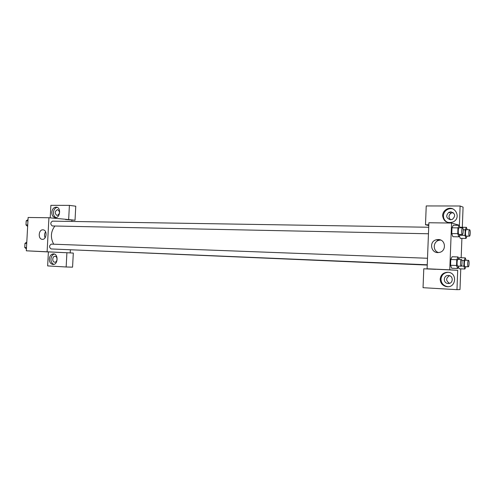 <?xml version="1.0" encoding="UTF-8"?>
<svg xmlns="http://www.w3.org/2000/svg" width="495" height="495" viewBox="0 0 495 495"><rect width="100%" height="100%" fill="white"/><g stroke="black" fill="none" stroke-linecap="round" stroke-linejoin="round"><path stroke-width="0.74" d="M48.392 251.936L26.315 250.81L28.128 217.472L48.931 217.751L68.656 219.563L69.399 205.369L50.88 205.338L50.212 217.887M51.808 212.324C52.328 208.779 53.93 207.059 56.609 207.164C61.541 207.925 59.864 218.691 54.988 217.571C52.891 216.965 51.827 215.214 51.808 212.324M57.166 207.337C55.007 207.906 53.763 209.633 53.435 212.51C53.41 215.022 54.271 216.705 56.003 217.571M57.513 209.633L57.822 209.663C60.217 211.866 60.006 213.797 57.203 215.455L56.925 215.43C54.506 213.252 54.698 211.322 57.513 209.633M69.399 205.369L75.766 206.198L75.03 220.244L68.656 219.563M65.526 219.514L75.03 220.244M42.886 229.829L43.158 229.847C47.607 230.181 46.629 239.988 42.211 239.32C37.818 239.128 38.499 229.488 42.886 229.829M63.775 252.599L48.392 251.906L47.644 265.908L66.157 266.984L66.905 252.735L26.315 250.81M47.112 251.745L48.931 217.751M45.59 231.771C44.346 233.702 44.185 235.713 45.101 237.817M52.55 252.048L49.017 251.881L52.55 252.048M49.321 258.972C49.723 255.791 51.127 254.102 53.534 253.898C58.534 253.873 58.076 264.788 53.089 264.454C50.651 264.076 49.395 262.251 49.321 258.972M54.339 254.053C52.365 254.696 51.233 256.361 50.954 259.034C50.954 261.768 51.919 263.544 53.856 264.367M55.032 256.317C57.816 256.305 57.55 262.369 54.772 262.164L54.716 262.164C51.919 262.152 52.229 256.057 55.019 256.311L55.019 256.311M66.157 266.984L72.567 267.158L73.309 253.063L66.905 252.735M71.911 220.195L71.849 221.451M70.346 249.975L70.191 252.908M66.12 249.579L427.247 265.072M428.713 227.254L52.464 221.135C50.298 222.626 50.249 224.241 52.309 225.961L428.46 233.77M427.507 258.26L51.307 244.109C49.073 245.619 48.999 247.234 51.084 248.942L427.259 264.782M54.877 226.023C50.682 231.691 50.292 237.749 53.708 244.202M438.094 240.595L437.995 239.531M435.718 269.317L423.782 268.785L423.046 287.694L456.972 289.662L457.696 270.307L427.098 268.791L428.887 222.75L451.558 223.047L459.391 225.256L460.115 206L463.072 207.114L462.318 227.279M453.197 212.59L451.069 213.128C448.476 215.257 448.334 217.466 450.642 219.761M449.54 275.709C445.717 278.171 445.71 280.708 449.516 283.313M456.972 289.662L459.985 289.569L460.765 268.841M461.179 257.734L461.903 238.355M450.537 219.761C446.174 218.264 445.574 215.801 448.742 212.367L450.84 211.823C455.338 213.438 455.852 215.95 452.393 219.353L450.537 219.761M452.975 208.933C450.896 208.376 448.909 208.643 447.022 209.731C444.795 211.167 443.594 213.166 443.415 215.733C443.471 219.025 445.042 221.296 448.136 222.552M442.61 215.486C442.79 212.912 443.996 210.901 446.23 209.465C454.688 203.99 462.2 218.227 452.807 222.069C446.861 223.53 443.464 221.333 442.61 215.486M448.124 283.48L447.721 283.437C442.722 282.88 443.52 274.948 448.513 275.505C453.698 275.672 453.29 283.957 448.124 283.48M448.185 272.3C443.928 272.696 441.534 274.966 440.989 279.112C441.156 283.035 443.18 285.522 447.059 286.562L448.136 286.679M440.179 279.1C440.767 274.799 443.272 272.522 447.697 272.262C457.838 272.343 456.198 288.727 446.261 286.574C442.369 285.528 440.34 283.035 440.179 279.1M428.806 224.81L425.496 224.767L426.226 205.945L460.115 206M425.496 224.767L428.775 225.565M467.101 236.127L466.005 238.448L465.009 235.41L465.22 229.829L466.42 227.341L460.647 227.254L460.387 227.768L460.647 227.248M466.005 238.448L460.232 238.324L459.36 235.725M459.997 234.426L458.815 236.833L452.863 236.703L451.762 233.547L451.985 227.787L453.296 225.231L459.249 225.324L460.059 227.762M458.729 266.106L457.628 268.5L451.675 268.247M451.675 268.24L450.561 265.264L450.784 259.491L452.108 256.744L458.061 256.967L458.933 259.442M459.509 257.678L458.822 259.132L459.502 257.672L465.281 257.889L466.092 260.271M465.894 266.706L464.867 269.02L459.088 268.773M457.696 270.307L449.782 269.812L451.558 223.047M438.236 239.531C445.989 239.363 446.694 251.664 438.96 252.481C431.114 253.985 428.503 241.628 436.243 239.784L438.236 239.531M449.782 269.812L427.098 268.791M440.643 240.044L438.941 240.298C432.995 241.684 432.611 250.773 438.434 252.543M436.726 269.292L442.635 269.565M457.628 268.5L456.545 265.512L456.767 259.714L458.061 256.967M461.148 266.205L457.726 266.062C456.706 266.143 456.953 259.194 457.955 259.405L461.377 259.529C460.387 259.324 460.146 266.291 461.142 266.205L461.148 266.205C462.144 266.403 462.38 259.411 461.377 259.529M456.545 265.512L450.561 265.264L450.784 259.491L452.108 256.75M456.767 259.714L450.784 259.491M458.815 236.833L457.745 233.671L457.962 227.886L459.249 225.324M462.534 227.805L459.113 227.75C458.129 227.564 457.925 234.339 458.908 234.395L462.367 234.475C463.363 234.649 463.537 227.663 462.534 227.805C461.563 227.613 461.359 234.407 462.33 234.469L462.367 234.475M457.745 233.671L451.762 233.547L451.985 227.787L453.296 225.237M457.962 227.886L451.985 227.787M464.867 269.02L463.864 266.137L464.069 260.543L465.281 257.889M468.276 266.805L464.96 266.663C464.007 266.749 464.248 260.042 465.176 260.234L468.499 260.364C467.577 260.166 467.342 266.892 468.27 266.805L468.276 266.805C469.204 266.997 469.433 260.246 468.499 260.364M459.088 268.766L458.395 266.83M463.864 266.137L461.408 266.038M464.069 260.543L461.878 260.457M466.42 227.341L467.175 229.699M469.607 229.742L466.29 229.686C465.374 229.501 465.176 236.053 466.092 236.103L469.446 236.177C470.374 236.35 470.541 229.606 469.607 229.742C468.709 229.562 468.505 236.121 469.409 236.177L469.446 236.177M465.009 235.41L459.57 235.292M465.22 229.829L463.19 229.791M26.414 248.954L24.75 247.481L24.973 243.373L26.792 242.105M26.495 247.556L24.75 247.481M26.718 243.441L24.973 243.373M27.64 226.456L25.975 224.922L26.198 220.82L28.011 219.613M27.72 224.953L25.975 224.922M27.943 220.844L26.198 220.82M54.988 217.571L55.366 217.608M451.069 213.128L448.742 212.367M446.23 209.465L447.022 209.731M448.971 283.437L447.721 283.437M446.261 286.574L447.059 286.562M436.243 239.784L438.941 240.298"/></g></svg>
